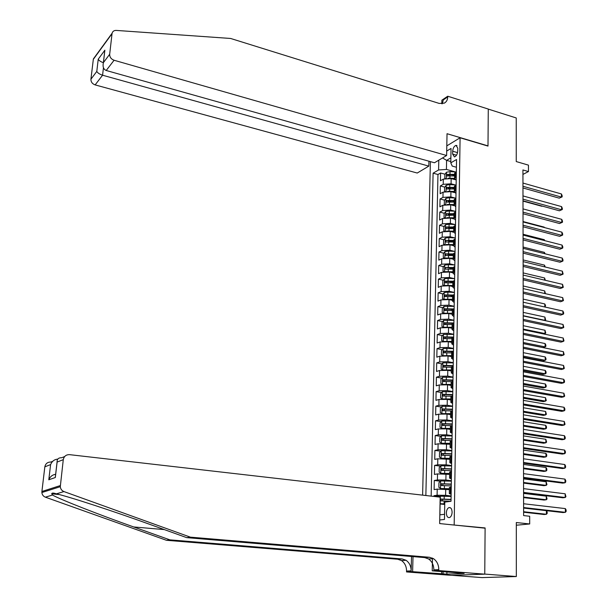 <?xml version="1.0" encoding="UTF-8"?>
<svg xmlns="http://www.w3.org/2000/svg" width="608" height="608" viewBox="0 0 608 608"><rect width="100%" height="100%" fill="white"/><g stroke="black" fill="none" stroke-linecap="round" stroke-linejoin="round"><path stroke-width="0.91" d="M452.101 512.232C451.911 508.828 450.84 507.285 448.894 507.604C447.366 508.394 446.523 510.165 446.363 512.916C446.538 516.329 447.617 517.879 449.586 517.56C451.098 516.754 451.942 514.984 452.101 512.232M451.964 575.312L482.03 577.6L516.329 576.536L484.758 574.074L485.108 527.942L452.99 524.924M430.396 161.622L422.621 495.148M454.176 524.803L460.089 137.788L487.996 146.087L488.277 109.113L516.238 117.96L516.245 161.561L528.443 165.14L528.466 171.555L522.933 169.951L523.625 515.584L529.682 516.253L529.705 523.959L516.314 522.538L516.329 576.536M454.974 179.634L451.159 178.585L443.323 179.117L440.435 180.751L440.587 172.999L445.018 174.222M448.309 175.134L450.209 175.659M455.301 184.954L451.068 183.798L443.217 184.315L440.329 185.942L444.805 187.15M448.149 188.054L450.68 188.738M440.329 185.942L440.169 193.747L443.065 192.151L450.931 191.649L454.526 192.614M454.146 205.709L450.703 204.805L442.806 205.284L439.896 206.834L440.063 198.968L444.592 200.169M448.012 201.066L451.197 201.909M453.834 218.918L450.467 218.059L442.548 218.515L439.63 220.012L439.789 212.093L444.38 213.271M447.914 214.183L451.774 215.179M453.583 232.233L450.232 231.405L442.282 231.838L439.356 233.29L439.523 225.31L444.167 226.48M453.735 227.673L447.898 227.407L452.413 228.54M453.386 245.662L449.996 244.849L442.016 245.252L439.082 246.658L439.25 238.625L443.946 239.772M448.02 240.768L453.12 242.007M453.211 259.198L449.76 258.385L441.75 258.765L438.809 260.125L438.976 252.031L443.734 253.164M453.294 253.916L445.71 253.863L453.272 255.428M452.983 272.817L449.525 272.027L441.484 272.384L438.535 273.691L438.695 265.536L443.521 266.654M448.795 267.87L453.051 268.842M452.755 286.535L449.282 285.76L441.218 286.094L438.254 287.356L438.421 279.14L443.308 280.235M449.35 281.588L452.823 282.363M452.527 300.352L449.038 299.6L440.944 299.904L437.973 301.112L438.14 292.843L443.088 293.915M449.973 295.412L452.595 295.974M452.291 314.268L448.795 313.546L440.671 313.819L437.684 314.974L437.859 306.645L442.875 307.701M450.688 309.335L452.367 309.692M452.063 328.29L448.552 327.583L440.397 327.834L437.403 328.943L437.57 320.553L442.662 321.579M451.493 323.372L452.344 323.547M451.828 342.418L448.301 341.734L440.116 341.954L437.114 343.011L437.289 334.552L442.449 335.563M451.592 356.645L448.05 355.984L439.835 356.182L436.825 357.177L437 348.665L442.236 349.653M451.349 370.979L447.8 370.348L439.554 370.515L436.529 371.458L436.711 362.877L442.024 363.842M451.113 385.426L447.541 384.811L439.272 384.948L436.24 385.837L436.415 377.196L441.811 378.138M450.87 399.973L447.29 399.388L438.984 399.494L435.944 400.33L436.118 391.62L441.598 392.54M450.627 414.641L447.032 414.071L438.695 414.154L435.647 414.93L435.822 406.152L441.393 407.041M450.384 429.408L446.774 428.868L438.406 428.921L435.343 429.636L435.526 420.797L441.188 421.663M450.133 444.296L438.11 443.794L435.039 444.456L435.222 435.548L440.982 436.384M449.882 459.291L437.821 458.789L434.735 459.39L434.918 450.414L440.777 451.22M449.631 474.407L437.524 473.898L434.424 474.43L434.614 465.394L440.572 466.169M449.38 489.638L437.22 489.121L434.12 489.592L434.302 480.48L440.374 481.224M452.686 151.217L452.641 154.105L454.434 156.932C456.312 156.203 457.414 154.25 457.74 151.073L457.786 148.17L456.015 145.358C454.13 146.087 453.021 148.04 452.686 151.217L457.55 152.623M446.804 145.874L460.089 137.788M439.736 519.977L444.471 519.46L444.775 502.102L451.022 501.266L456.54 159.509L450.786 162.86L452.223 166.075L456.418 167.261M450.809 161.553L446.599 160.36L446.424 169.427L438.588 169.974L433.101 173.174L425.858 495.512M438.588 169.974L438.794 160.178M446.705 151.065L451.045 148.451L450.786 162.86M451.106 495.968L445.603 495.33L445.717 489.197M451.349 480.708L445.877 480.031L445.983 473.944M451.6 465.561L446.143 464.846L446.249 458.804M451.843 450.528L446.409 449.776L446.508 443.779M452.078 435.617L446.667 434.819L446.774 428.868M452.322 420.812L446.926 419.976L447.032 414.071M452.557 406.114L447.184 405.247L447.29 399.388M452.793 391.529L447.442 390.632L447.541 384.811M453.028 377.059L447.701 376.116L447.8 370.348M453.256 362.687L447.952 361.714L448.05 355.984M453.492 348.43L448.202 347.419L448.301 341.734M453.72 334.271L448.446 333.23L448.552 327.583M453.948 320.218L448.696 319.147L448.795 313.546M454.168 306.272L448.94 305.163L449.038 299.6M454.396 292.425L449.183 291.285L449.282 285.76M444.03 285.479L442.753 284.939L442.829 280.828L444.486 278.753L448.126 278.327L454.617 278.692L449.426 277.506L449.525 272.027M454.746 265.012L449.669 263.826L449.76 258.385M454.814 251.423L449.905 250.253L449.996 244.849M454.898 237.941L450.14 236.77L450.232 231.405M454.989 224.55L450.376 223.387L450.467 218.059M455.088 211.257L450.612 210.094L450.703 204.805M455.194 198.056L450.84 196.901L450.931 191.649M440.587 172.999L437.965 174.511L431.163 496.12M445.603 495.33L437.099 495.239L433.99 495.687L433.975 496.447M434.302 480.48L437.403 479.97L445.877 480.031M434.614 465.394L437.699 464.816L446.143 464.846M434.918 450.414L437.996 449.783L446.409 449.776M435.222 435.548L438.292 434.857L446.667 434.819M435.526 420.797L438.581 420.044L446.926 419.976M435.822 406.152L438.87 405.346L447.184 405.247M436.118 391.62L439.158 390.754L447.442 390.632M436.415 377.196L439.44 376.276L447.701 376.116M436.711 362.877L439.721 361.904L447.952 361.714M437 348.665L440.002 347.632L448.202 347.419M437.289 334.552L440.283 333.473L448.446 333.23M437.57 320.553L440.557 319.413L448.696 319.147M437.859 306.645L440.838 305.459L448.94 305.163M438.14 292.843L441.104 291.604L449.183 291.285M438.421 279.14L441.378 277.856L449.426 277.506M438.695 265.536L441.644 264.199L449.669 263.826M438.976 252.031L441.91 250.648L449.905 250.253M439.25 238.625L442.176 237.188L450.14 236.77M439.523 225.31L442.442 223.828L450.376 223.387M439.789 212.093L442.7 210.566L450.612 210.094M440.063 198.968L442.958 197.395L450.84 196.901M456.258 177.012L454.556 178.342L456.205 180.325M456.342 171.73L454.64 173.075L454.624 173.797M456.129 184.969L454.419 186.284L454.412 186.983M455.992 193.519L454.336 191.588L456.046 190.289M455.916 198.307L454.199 199.584L454.191 200.268M455.78 206.811L454.108 204.926L455.825 203.665M455.696 211.744L453.978 212.982L453.963 213.644M455.559 220.202L453.887 218.363L455.612 217.14M455.476 225.272L453.75 226.472L453.743 227.126M455.339 233.685L453.659 231.899L455.392 230.713M455.255 238.906L453.53 240.069L453.515 240.7M455.126 247.266L453.439 245.533L455.172 244.386M455.035 252.639L453.302 253.764L453.287 254.372M454.906 260.946L453.211 259.266L454.944 258.164M454.814 266.471L453.074 267.558L453.059 268.151M454.678 274.732L452.975 273.106L454.723 272.034M454.586 280.41L452.838 281.458L452.831 282.028M454.457 288.618L452.747 287.044L454.495 286.018M454.358 294.454L452.61 295.458L452.595 296.005M454.229 302.602L452.512 301.089L454.267 300.101M454.13 308.598L452.375 309.563L452.367 310.088M454.001 316.692L452.276 315.233L454.039 314.283M453.902 322.848L452.139 323.768L452.132 324.277M453.773 330.889L452.04 329.483L453.811 328.578M453.667 337.212L451.896 338.086L451.888 338.572M453.538 345.192L451.805 343.847L453.576 342.98M453.439 351.675L451.653 352.974M453.31 359.602L451.562 358.31L453.34 357.496M453.203 366.252L451.41 367.49M453.074 374.125L451.318 372.886L453.104 372.119M452.96 380.942L451.166 382.105M452.838 388.748L451.075 387.577L452.869 386.848M452.724 395.74L450.923 396.842M452.603 403.492L450.832 402.374L452.626 401.698M452.481 410.658L450.672 411.684M452.36 418.342L450.581 417.293L452.39 416.655M452.238 425.684L450.429 426.641M452.116 433.306L450.33 432.318L452.139 431.733M451.995 440.83L450.178 441.72M451.873 448.385L450.08 447.465L451.896 446.926M451.752 456.091L449.928 456.912M451.63 463.585L449.829 462.726L451.653 462.232M451.501 471.474L449.669 472.218M451.379 478.899L449.57 478.108L451.402 477.66M451.25 486.978L449.411 487.646M451.128 494.334L449.312 493.605L451.151 493.217M455.422 171.942L446.424 169.427M516.314 525.221L529.705 523.959M522.941 174.42L528.466 171.555M450.878 157.837L446.599 160.36L442.54 157.943M444.737 504.488L440.108 503.979L439.903 514.839L444.562 514.292M437.965 174.511L433.101 173.174M433.99 495.687L440.177 496.402M485.108 527.942L483.892 528.063M522.964 187.963L559.246 198.155L561.465 197.114L522.964 186.261M561.427 193.96L562.142 195.609L562.157 196.87L561.465 197.114L561.427 193.96L522.956 183.054M562.157 196.87L559.246 198.155M448.134 178.182L454.533 178.387M452.686 179.003L454.564 179.117M445.284 178.433L444.805 178.296L444.881 174.42L446.492 172.216L450.034 171.623L455.909 171.973M444.805 178.296L445.307 178.425M522.994 201.104L541.903 206.287M454.617 174.359L447.192 174.374L446.986 175.955L454.594 175.917M447.192 174.374L454.609 175.089M446.622 155.511L114.076 60.253L106.21 70.49L434.462 162.762L446.622 155.511L447.032 133.707L487.996 145.89L488.277 109.052L447.739 96.224L441.879 100.176L441.803 103.786M428.936 161.211L428.822 166.121L417.232 173.037L95.137 84.9C92.302 83.851 90.896 81.958 90.926 79.222L93.366 58.946L112.123 33.197C112.7 31.297 114.076 30.37 116.242 30.415L230.622 38.464L439.219 103.428L444.304 103.147C446.462 101.946 447.602 99.879 447.724 96.938L447.739 96.224M90.926 79.222L96.794 71.417L98.23 59.189L104.865 50.19L103.428 62.594L109.676 54.279L112.039 33.668L93.282 59.402M428.822 166.121L102.577 75.217L95.137 84.9M93.366 58.946L95.35 56.567M112.123 33.197L112.039 33.668M109.676 54.279C109.66 57.129 111.127 59.12 114.076 60.253M442.305 103.748L443.293 99.925L447.724 96.938M96.794 71.417C97.69 72.983 99.621 74.252 102.577 75.217L103.444 67.762M98.23 59.189C98.944 60.519 100.654 61.704 103.375 62.738M104.865 50.19L104.462 53.352M103.428 62.594L103.368 62.799C102.547 66.758 103.497 69.32 106.21 70.49M190.372 537.153L186.686 537.639L149.424 524.233C113.46 511.199 68.658 496.546 56.384 493.856C53.36 492.822 51.809 492.814 51.733 493.833L52.493 495.034C59.728 499.297 98.618 514.52 133.676 526.946L169.868 539.851L402.238 558.957L406.045 560.28C409.397 562.674 411.099 566.2 411.145 570.866L406.554 571.064L406.532 571.938L451.265 575.335L484.758 574.157L485.108 528.185L439.668 523.572L440.162 497.154L69.502 454.647C66.09 454.602 64.015 456.274 63.278 459.663L60.291 486.681C60.572 489.052 61.796 490.679 63.962 491.576L190.372 537.153L429.59 557.285L433.496 558.668C436.947 561.154 438.718 564.817 438.794 569.658L438.778 570.57L484.758 574.157M169.868 539.851L166.478 540.299L397.693 559.231L401.485 560.553C404.822 562.924 406.516 566.428 406.554 571.064M438.794 569.658L433.838 569.878C433.77 565.068 432.014 561.427 428.579 558.957L424.688 557.589L186.686 537.639M63.278 459.663L57.114 462.065L55.32 477.523L48.8 479.788L50.586 464.603L44.832 466.845L41.906 491.484L60.314 485.572M52.493 495.034L45.38 497.177L166.478 540.299M438.778 570.57L432.227 570.851L460.279 573.025M446.903 571.984L446.865 574.134L464.155 573.496L460.279 573.192M446.865 574.134L412.627 571.68L406.532 571.938M432.227 570.851L432.493 558.098M411.517 556.48L411.145 570.866M413.007 556.609L412.627 571.68M45.38 497.177C43.305 496.333 42.142 494.79 41.876 492.533L41.906 491.484M44.832 466.845C45.547 463.615 47.538 462.019 50.806 462.057L52.721 461.297M441.644 573.899L441.682 571.581M443.072 571.687L443.034 573.846M57.114 462.065L57.084 461.905C57.023 459.04 58.566 457.649 61.712 457.733L64.615 456.585M55.32 477.523L55.533 475.258M48.8 479.788C50.145 476.588 52.432 474.757 55.647 474.308M50.586 464.603C52.052 461.214 54.439 459.382 57.745 459.131M522.994 200.807L559.398 210.794L561.625 209.783L522.986 199.15M561.579 206.606L562.301 208.248L562.316 209.509L561.625 209.783L561.579 206.606L522.979 195.92M562.316 209.509L559.398 210.794M523.017 213.75L559.542 223.524L561.777 222.536L523.017 212.139M561.739 219.344L562.461 220.97L562.476 222.247L561.777 222.536L561.739 219.344L523.009 208.886M562.476 222.247L559.542 223.524M523.047 226.776L559.694 236.337L561.944 235.38L523.04 225.211M561.898 232.165L562.628 233.784L562.643 235.068L561.944 235.38L561.898 232.165L523.032 221.935M523.07 239.902L559.854 249.234L562.104 248.315L523.07 238.374M562.058 245.077L562.788 246.681L562.803 247.973L562.104 248.315L562.058 245.077L523.062 235.076M447.762 191.246L454.336 191.444M452.36 192.029L454.275 192.143M445.162 191.467L444.554 191.3L444.63 187.393L446.249 185.204L449.798 184.627L456.076 184.999M454.404 187.386L446.948 187.386L446.758 188.982L454.374 188.951M446.948 187.386L454.389 188.1M447.382 204.41L454.115 204.584M452.025 205.154L454.032 205.268M445.01 204.6L444.304 204.394L444.38 200.458L446.006 198.284L449.57 197.729L455.916 198.102M454.184 200.503L446.698 200.496L446.523 202.099L454.161 202.084M446.698 200.496L454.176 201.195M544.198 227.506L544.198 227.111L523.032 221.532M544.198 227.111L544.403 227.559M446.994 217.672L453.895 217.824M451.683 218.371L453.842 218.492M444.858 217.831L444.045 217.58L444.121 213.613L445.755 211.455L449.335 210.923L455.704 211.295M453.963 213.712L446.454 213.689L446.287 215.308L453.94 215.3M446.454 213.689L453.956 214.388M544.304 240.525L544.297 239.696L523.062 234.247M544.297 239.696L544.73 240.631M446.606 231.025L453.674 231.162M451.334 231.678L453.667 231.808M444.706 231.162L443.794 230.858L443.87 226.86L445.504 224.724L449.092 224.208L455.491 224.58M453.743 227.012L446.204 226.989L446.044 228.608L453.72 228.616M544.403 253.627L544.396 252.373L523.085 247.038M544.396 252.373L545.057 253.794M523.1 253.118L560.006 262.23L562.263 261.341L523.093 251.636M562.225 258.073L562.955 259.669L562.97 260.976L562.263 261.341L562.225 258.073L523.085 248.315M446.211 244.469L453.454 244.591M450.969 245.077L453.439 245.222M444.539 244.591L443.536 244.234L443.612 240.206L445.254 238.085L448.856 237.591L455.27 237.964M453.522 240.418L445.96 240.373L445.808 242.007L453.492 242.03M445.96 240.373L453.507 241.057M544.502 266.828L544.494 265.134L523.108 259.928M544.494 265.134L545.232 267.003M523.123 266.426L560.158 275.31L562.43 274.451L523.123 264.989M562.385 271.168L563.137 274.064L562.43 274.451L562.385 271.168L523.116 261.645M445.816 258.02L453.226 258.119M450.589 258.582L453.218 258.727M444.372 258.119L443.278 257.701L443.354 253.65L444.995 251.545L448.613 251.074L455.058 251.438M445.71 253.863L445.565 255.504L453.272 255.542M448.309 254.25L453.287 254.532M544.608 280.128L544.593 277.978L523.138 272.901M544.593 277.978L545.338 280.296M523.154 279.832L560.318 288.488L562.59 287.66L523.146 278.441M562.552 284.354L563.304 287.25L562.59 287.66L562.552 284.354L523.146 275.067M445.413 271.67L452.998 271.746M450.194 272.179L452.99 272.338M444.205 271.753L443.012 271.274L443.095 267.193L444.744 265.103L448.37 264.647L454.837 265.012M453.097 267.512L445.451 267.452L445.322 269.101L453.044 269.146M445.451 267.452L453.059 268.105M544.707 293.512L544.692 290.913L523.161 285.965M544.692 290.913L545.437 293.679M523.176 293.33L560.47 301.758L562.757 300.96L523.176 291.992M562.719 297.631L563.472 300.519L562.757 300.96L562.719 297.631L523.169 288.595M445.01 285.418L452.77 285.471M449.783 285.874L452.762 286.041M453.036 281.215L445.2 281.132L445.079 282.796L452.816 282.857M446.12 282.629L446.918 281.512L452.831 281.778M544.814 306.994L544.791 303.932L523.192 299.121M544.791 303.932L545.536 305.459L545.064 307.055M523.207 306.926L560.629 315.119L562.924 314.351L523.207 305.634M562.879 311L563.624 312.55L563.639 313.888L562.924 314.351L562.879 311L523.199 302.214M444.608 299.265L452.542 299.296M449.358 299.668L452.534 299.843M443.848 299.311L442.487 298.71L442.563 294.568L444.228 292.509L447.883 292.106L454.396 292.463M453.066 295.024L444.942 294.918L444.836 296.59L452.588 296.658M445.869 296.43L446.667 295.29L452.603 295.556M523.222 315.689L544.92 320.34L544.89 317.049L523.214 312.368M544.487 320.484L545.65 319.876L544.89 317.049M523.237 320.621L560.789 328.571L563.092 327.841L523.23 319.375M563.054 324.459L563.806 327.347L563.092 327.841L563.054 324.459L523.222 315.932M444.197 313.219L452.314 313.226M448.909 313.568L452.306 313.751M443.658 313.249L442.214 312.58L442.297 308.408L443.969 306.371L454.168 306.341M453.249 308.94L444.684 308.803L444.585 310.483L452.352 310.566M445.618 310.338L446.409 309.16L452.466 309.434M523.252 329.057L545.019 333.572L544.996 330.25L523.245 325.706M543.712 333.982L545.748 333.078L544.996 330.25M523.26 334.415L560.948 342.122L563.259 341.43L523.26 333.222M563.221 338.025L563.981 340.906L563.259 341.43L563.221 338.025L523.252 329.749M443.794 327.271L452.078 327.256M448.43 327.56L452.071 327.765M443.468 327.294L441.948 326.549L442.031 322.346L443.703 320.325L453.94 320.317M523.283 343.634L542.906 347.556L545.118 346.887L545.095 343.55L523.275 339.142M453.576 322.97L444.418 322.787L444.334 324.482L452.124 324.581M445.368 324.345L446.158 323.137L452.512 323.426M523.275 342.509L545.118 346.887L545.855 346.37L545.847 345.04L545.095 343.55M523.29 348.308L561.116 355.771L563.434 355.11L523.29 347.16M563.388 351.682L564.156 354.563L563.434 355.11L563.388 351.682L523.283 343.672M443.384 341.43L451.843 341.384M447.891 341.658L451.835 341.871M443.399 334.438L443.27 341.438L441.674 340.617L441.758 336.391L443.437 334.385L453.712 334.4M523.306 357.139L543.005 360.932L545.224 360.301L545.201 356.942L523.298 352.67M453.674 337.09L444.159 336.878L444.083 338.58L451.888 338.694M445.117 338.451L445.9 337.22L452.747 337.531M523.306 356.068L545.224 360.301L545.961 359.754L545.954 358.416L545.201 356.942M523.321 362.3L561.275 369.512L563.601 368.889L523.313 361.213M563.563 365.431L564.323 368.311L563.601 368.889L563.563 365.431L523.306 357.686M453.484 348.589L443.171 348.551L441.484 350.535L441.4 354.798L443.034 355.672L451.607 355.627M447.237 355.855L451.6 356.09M523.336 370.743L543.096 374.406L545.33 373.806L545.3 370.424L523.328 366.29M453.439 351.295L443.893 351.074L443.832 352.784L451.653 352.914M444.866 352.663L445.641 351.401L453.196 351.758M523.336 369.717L545.33 373.806L546.068 373.236L546.06 371.883L545.3 370.424M523.344 376.398L561.442 383.359L563.776 382.766L523.344 375.356M563.73 379.286L564.482 380.775L564.498 382.166L563.776 382.766L563.73 379.286L523.336 371.815M453.256 362.877L442.905 362.824L441.21 364.785L441.127 369.079L442.723 369.976L451.372 369.968M446.333 370.15L451.364 370.416M523.366 384.438L543.195 387.98L545.437 387.41L545.406 383.998L523.351 380.015M453.211 365.606L443.627 365.37L443.582 367.095L451.417 367.24M444.608 366.989L445.383 365.689L453.203 366.062M523.359 383.458L545.437 387.41L546.174 386.81L546.166 385.449L545.406 383.998M523.374 390.602L561.602 397.305L563.95 396.743L523.374 389.614M563.905 393.239L564.68 396.12L563.95 396.743L563.905 393.239L523.366 386.042M453.021 377.279L442.632 377.196L440.937 379.141L440.853 383.466L442.495 384.423L451.128 384.423M442.495 384.423L442.966 384.507M445.345 384.56L451.121 384.849M523.389 398.232L543.294 401.637L545.536 401.105L545.513 397.678L523.382 393.832M452.975 380.03L443.361 379.78L443.323 381.52L451.189 381.672L451.075 387.577M444.357 381.414L445.124 380.084L452.968 380.456M523.389 397.305L545.536 401.105L546.288 400.482L545.513 397.678M523.404 404.905L561.769 411.342L564.125 410.826L523.404 403.97M564.08 407.299L564.84 408.758L564.855 410.164L564.125 410.826L564.08 407.299L523.397 400.376M452.785 391.788L442.358 391.681L440.656 393.604L440.572 397.966L442.176 398.939L450.885 398.985M442.221 398.962L442.951 399.084M444.608 399.114L450.878 399.38M523.42 412.125L543.392 415.401L545.642 414.907L545.619 411.449L523.412 407.755M452.74 394.554L443.08 394.296L443.057 396.044L451.22 396.226M444.098 395.952L444.851 394.592L452.74 394.957M444.851 394.592L443.088 394.296L444.851 394.592M523.42 411.244L545.642 414.907L546.394 414.253L545.619 411.449M523.435 419.322L561.936 425.494L564.3 425.007L523.435 418.441M564.254 421.45L565.037 424.323L564.3 425.007L564.254 421.45L523.427 414.816M452.55 406.402L442.084 406.273L440.374 408.181L440.291 412.574L441.948 413.615L450.642 413.66M441.948 413.615L442.981 413.774M443.969 413.797L450.634 414.033M523.45 426.117L543.491 429.256L545.756 428.8L545.726 425.311L523.442 421.77M452.504 409.192L442.799 408.926L442.784 410.681L451.516 410.902M443.848 410.598L444.592 409.199L452.504 409.572M523.442 425.288L545.756 428.8L546.501 428.116L546.493 426.725L545.726 425.311M523.465 433.838L562.111 439.736L564.482 439.295L523.465 433.01M564.437 435.716L565.197 437.144L565.212 438.581L564.482 439.295L564.437 435.716L523.458 429.362M452.314 421.124L441.803 420.979L440.093 422.864L440.01 427.287L441.666 428.374L450.399 428.442M441.666 428.374L443.095 428.587M443.392 428.594L450.391 428.792M523.473 440.207L543.59 443.217L545.862 442.791L545.832 439.28L523.465 435.89M452.268 423.936L442.51 423.662L442.51 425.433L452.139 425.706M443.589 425.349L444.281 423.928L452.261 424.293M523.473 439.432L545.862 442.791L546.615 442.084L545.832 439.28M523.496 448.468L562.278 454.092L564.657 453.682L523.488 447.693M564.612 450.08L565.379 451.501L565.394 452.937L564.657 453.682L564.612 450.08L523.48 444.015M452.071 435.966L441.53 435.792L439.804 437.654L439.721 442.115L441.385 443.24L450.148 443.331M441.385 443.24L450.148 443.658M523.503 454.404L543.689 457.269L545.969 456.882L545.938 453.348L523.496 450.11M452.025 438.794L442.221 438.505L442.229 440.291L452.002 440.587M443.331 440.222L443.992 438.763L452.025 439.128M523.503 453.682L545.969 456.882L546.721 456.144L546.714 454.738L545.938 453.348M523.526 463.197L562.446 468.548L564.84 468.183L523.518 462.49M564.794 464.542L565.562 465.956L565.577 467.408L564.84 468.183L564.794 464.542L523.511 458.782M451.835 450.916L441.248 450.718L439.523 452.557L439.432 457.056L441.104 458.227L449.897 458.341M441.104 458.227L449.897 458.645M523.534 468.7L543.788 471.428L546.075 471.078L546.052 467.514L523.526 464.436M451.79 453.766L441.925 453.469L441.955 455.263L451.759 455.574M443.072 455.202L443.703 453.712L451.782 454.077M523.534 468.031L546.075 471.078L546.835 470.311L546.828 468.89L546.052 467.514M523.556 478.048L562.62 483.109L565.022 482.782L523.549 477.394M564.976 479.119L565.744 480.518L565.759 481.977L565.022 482.782L564.976 479.119L523.541 473.655M451.592 465.979L440.96 465.758L439.227 467.582L439.143 472.104L440.823 473.32L449.646 473.465M440.823 473.32L449.646 473.746M523.564 483.102L543.894 485.686L546.189 485.374L546.159 481.787L523.556 478.868M451.546 468.859L441.636 468.548L441.674 470.356L451.516 470.676M442.822 470.296L443.414 468.776L451.539 469.14M523.564 482.494L546.189 485.374L546.949 484.576L546.159 481.787M523.579 493.004L562.795 497.785L565.204 497.496L523.579 492.412M565.159 493.802L565.949 496.66L565.204 497.496L565.159 493.802L523.572 488.642M451.341 481.164L440.678 480.92L438.938 482.714L438.854 487.274L440.534 488.536L449.396 488.703M440.534 488.536L449.396 488.954M523.594 497.61L543.993 500.05L546.303 499.768L546.273 496.158L523.587 493.4M451.296 484.059L441.34 483.74L441.385 485.556L451.265 485.891M442.563 485.511L443.118 483.953L451.296 484.318M523.594 497.055L546.303 499.768L547.063 498.948L546.273 496.158M523.617 508.075L562.97 512.567L565.387 512.316L523.61 507.543M565.341 508.6L566.116 509.96L566.132 511.45L565.387 512.316L565.341 508.6L523.602 503.751M440.04 503.713L444.744 503.842M440.245 503.872L444.744 504.07M439.508 497.078L440.39 496.189L451.098 496.455M523.625 512.225L544.099 514.512L546.41 514.277L546.387 510.674L547.162 511.966L547.177 513.426L546.41 514.277L523.617 511.723M451.052 499.381L441.043 499.046L441.104 500.878L451.022 501.228M442.305 500.84L442.822 499.252L451.045 499.616M451.068 183.798L451.159 178.585M443.217 184.315L443.323 179.117M437.099 495.239L437.22 489.121M437.403 479.97L437.524 473.898M437.699 464.816L437.821 458.789M437.996 449.783L438.11 443.794M438.292 434.857L438.406 428.921M438.581 420.044L438.695 414.154M438.87 405.346L438.984 399.494M439.158 390.754L439.272 384.948M439.44 376.276L439.554 370.515M439.721 361.904L439.835 356.182M440.002 347.632L440.116 341.954M440.283 333.473L440.397 327.834M440.557 319.413L440.671 313.819M440.838 305.459L440.944 299.904M441.104 291.604L441.218 286.094M441.378 277.856L441.484 272.384M441.644 264.199L441.75 258.765M441.91 250.648L442.016 245.252M442.176 237.188L442.282 231.838M442.442 223.828L442.548 218.515M442.7 210.566L442.806 205.284M442.958 197.395L443.065 192.151M455.506 177.43L455.59 172.155M455.286 190.699L455.377 185.379M455.073 204.068L455.156 198.71M454.852 217.527L454.936 212.131M454.624 231.093L454.716 225.652M454.404 244.75L454.495 239.271M454.176 258.514L454.267 252.996M453.948 272.376L454.039 266.813M453.72 286.338L453.811 280.736M453.492 300.405L453.583 294.766M453.264 314.579L453.355 308.902M453.028 328.86L453.12 323.137M452.793 343.254L452.884 337.486M452.557 357.747L452.648 351.933M452.314 372.354L452.413 366.502M452.078 387.076L452.17 381.17M451.835 401.903L451.926 395.96M451.592 416.852L451.683 410.856M451.341 431.908L451.44 425.874M451.09 447.085L451.197 441.005M450.84 462.384L450.946 456.251M450.589 477.797L450.695 471.618M450.338 493.331L450.437 487.099M456.509 155.215L452.641 154.105M446.454 172.269L446.34 178.266M449.966 175.644L449.92 178.114M450.034 171.623L449.988 174.086M133.676 526.946L164.335 529.598M402.238 558.957L397.693 559.231M424.688 557.589L429.59 557.285M63.962 491.576L56.384 493.856M446.211 185.258L446.09 191.33M449.73 188.678L449.684 191.17M449.798 184.627L449.76 187.112M445.96 198.337L445.846 204.486M449.494 201.81L449.449 204.311M449.57 197.729L449.525 200.23M445.71 211.508L445.596 217.74M449.259 215.034L449.213 217.55M449.335 210.923L449.289 213.438M445.466 224.778L445.345 231.086M449.023 228.35L448.978 230.888M449.092 224.208L449.046 226.746M447.898 227.407L446.204 226.989M445.208 238.138L445.094 244.53M448.78 241.764L448.734 244.317M448.856 237.591L448.81 240.145M444.957 251.598L444.836 258.073M448.537 255.269L448.491 257.853M448.613 251.074L448.567 253.642M444.699 265.156L444.577 271.715M448.294 268.88L448.248 271.48M448.37 264.647L448.324 267.239M444.44 278.806L444.319 285.456M448.05 282.583L448.005 285.205M448.126 278.327L448.081 280.934M446.918 281.512L445.2 281.132M444.182 292.562L444.06 299.296M447.8 296.392L447.754 299.03M447.883 292.106L447.83 294.736M446.667 295.29L444.942 294.918M443.924 306.417L443.794 313.242M447.556 310.3L447.511 312.96M447.632 305.984L447.587 308.628M446.409 309.16L444.684 308.803M443.658 320.378L443.528 327.286M447.306 324.315L447.26 326.99M447.382 319.96L447.336 322.628M446.158 323.137L444.418 322.787M447.055 338.428L447.002 341.126M447.131 334.043L447.085 336.733M445.9 337.22L444.159 336.878M443.126 348.597L442.996 355.65M446.796 352.648L446.751 355.368M446.88 348.232L446.827 350.938M445.641 351.401L443.893 351.074M442.86 362.87L442.723 369.976M446.538 366.974L446.492 369.71M446.622 362.528L446.576 365.256M445.383 365.689L443.627 365.37M442.586 377.249L442.457 384.4M446.28 381.414L446.234 384.165M446.363 376.922L446.318 379.673M445.124 380.084L443.361 379.78M442.312 391.727L442.176 398.939M446.021 395.952L445.976 398.726M446.105 391.43L446.052 394.204M442.039 406.319L441.902 413.584M445.763 410.605L445.71 413.402M445.846 406.053L445.793 408.842M444.592 409.199L442.814 408.918L444.562 409.207M441.765 421.025L441.628 428.344M445.497 425.364L445.444 428.184M445.58 420.782L445.527 423.586M444.326 423.928L442.54 423.654M441.484 435.837L441.347 443.217M445.231 440.238L445.178 443.08M445.314 435.617L445.261 438.452M444.053 438.763L442.267 438.505M441.203 450.764L441.058 458.196M444.965 455.225L444.912 458.09M445.048 450.566L444.995 453.424M443.787 453.705L441.986 453.462M440.922 465.804L440.777 473.29M444.691 470.334L444.646 473.214M444.775 465.637L444.729 468.51M443.513 468.768L441.704 468.532M440.633 480.958L440.488 488.505M444.425 485.549L444.372 488.452M444.509 480.822L444.456 483.717M443.232 483.945L441.423 483.725M440.344 496.234L440.2 503.834M444.144 500.886L444.098 503.812M444.235 496.12L444.182 499.039M442.958 499.236L441.134 499.031M450.437 507.771L448.894 507.604M454.556 178.342L454.64 173.075M454.336 191.588L454.419 186.284M454.108 204.926L454.199 199.584M453.887 218.363L453.978 212.982M453.659 231.899L453.75 226.472M453.439 245.533L453.53 240.069M453.211 259.266L453.302 253.764M452.975 273.106L453.074 267.558M452.747 287.044L452.838 281.458M452.512 301.089L452.61 295.458M452.276 315.233L452.375 309.563M452.04 329.483L452.139 323.768M451.805 343.847L451.896 338.086M451.562 358.31L451.66 352.511M451.318 372.886L451.417 367.042M450.832 402.374L450.931 396.446M450.581 417.293L450.68 411.312M450.33 432.318L450.437 426.292M450.08 447.465L450.186 441.393M449.829 462.726L449.928 456.608M449.57 478.108L449.677 471.937M449.312 493.605L449.418 487.396M456.988 145.646L456.015 145.358M103.368 62.799L104.804 50.403M51.733 493.833L59.212 494.562M428.579 558.957L433.496 558.668M406.045 560.28L401.485 560.553M60.291 486.681L41.876 492.533M55.29 477.364L57.084 461.905M444.281 423.928L442.51 423.662M443.992 438.763L442.221 438.505M443.703 453.712L441.925 453.469M443.414 468.776L441.636 468.548M443.118 483.953L441.34 483.74M442.822 499.252L441.043 499.046"/></g></svg>
